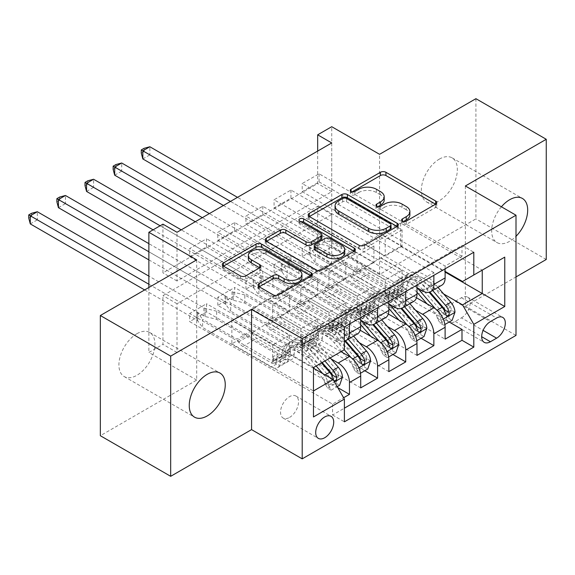 <?xml version="1.0" encoding="UTF-8"?>
<svg xmlns="http://www.w3.org/2000/svg" width="575" height="575" viewBox="0 0 575 575"><rect width="100%" height="100%" fill="white"/><g stroke="black" fill="none" stroke-linecap="round" stroke-linejoin="round"><path stroke-width="0.43" stroke-dasharray="2.88 2.16" d="M403.521 221.504L402.428 222.13A2.731 1.581 0 0 0 401.63 223.251A2.731 1.581 0 0 0 402.428 224.365A2.731 1.581 0 0 0 406.295 224.365L435.634 207.424A3.903 2.257 0 0 0 436.777 205.828A3.903 2.257 0 0 0 435.634 204.233L435.584 204.204M352.159 191.849L351.066 192.481A2.731 1.581 0 0 0 350.268 193.595A2.731 1.581 0 0 0 351.066 194.709A2.731 1.581 0 0 0 354.933 194.709L358.728 192.517L358.728 189.268M377.84 206.677L376.747 207.302A2.731 1.581 0 0 0 375.949 208.423A2.731 1.581 0 0 0 376.747 209.537A2.731 1.581 0 0 0 380.614 209.537L384.409 207.345L384.409 204.096M136.922 333.708A25.465 14.698 -60 0 1 149.651 332.451A25.465 14.698 -60 0 1 153.554 352.849A25.465 14.698 -60 0 1 136.922 375.288A25.465 14.698 -60 0 1 124.186 376.553A25.465 14.698 -60 0 1 120.283 356.148A25.465 14.698 -60 0 1 136.922 333.708M501.414 206.799A25.465 14.698 120 0 0 496.944 242.549A25.465 14.698 120 0 0 509.68 241.292A25.465 14.698 120 0 0 516.005 236.311M439.343 159.103A25.465 14.698 -60 0 1 452.079 157.845A25.465 14.698 -60 0 1 455.982 178.25A25.465 14.698 -60 0 1 439.343 200.682A25.465 14.698 -60 0 1 426.614 201.947A25.465 14.698 -60 0 1 422.711 181.542A25.465 14.698 -60 0 1 439.343 159.103M289.541 417.436A12.729 7.353 120 0 0 297.857 406.223A12.729 7.353 120 0 0 295.902 396.017A12.729 7.353 120 0 0 289.541 396.649A12.729 7.353 120 0 0 281.225 407.869A12.729 7.353 120 0 0 283.173 418.068A12.729 7.353 120 0 0 289.541 417.436M475.92 98.684L475.92 218.881L379.565 274.505L331.739 246.898L331.739 126.701M546.25 259.483L475.92 218.881M337.791 387.636L206.547 311.866L189.671 321.612L332.58 404.117L343.627 397.742M364.794 370.738L234.679 295.622L217.803 305.368L360.712 387.881M392.926 354.502L262.811 279.378L245.935 289.124L388.851 371.637M421.058 338.258L290.943 263.134L274.067 272.881L416.983 355.393M461.991 256.313L319.082 173.801L302.198 183.547L445.115 266.06L461.991 256.313L461.991 245.432L332.58 320.146L332.58 331.027L189.671 248.515L206.547 238.776L206.547 246.891L189.671 256.637L189.671 248.515M433.859 272.557L290.943 190.045L274.067 199.791L416.983 282.303L433.859 272.557L433.859 275.317M405.727 288.801L262.811 206.288L245.935 216.035L388.851 298.547L405.727 288.801L405.727 291.561M377.595 305.037L234.679 222.532L217.803 232.278L360.712 314.784L377.595 305.037L377.595 307.805M341.025 351.656L279.694 316.25L300.79 328.756L300.79 345.158L217.803 297.246L234.679 287.5L234.679 295.622M331.143 358.951L268.439 322.748L279.694 316.25M360.194 330.244L307.826 300.006L328.929 312.512L328.929 328.922L245.935 281.002L262.811 271.256L262.811 279.378M359.282 342.707L296.571 306.504L307.826 300.006M388.326 314L335.958 283.762L357.061 296.269L357.061 312.678L274.067 264.759L290.943 255.013L290.943 263.134M387.413 326.463L324.702 290.26L335.958 283.762M331.739 142.945L331.739 191.669L177.007 281.002L177.007 232.278M319.082 173.801L319.082 181.923L302.198 191.669L302.198 183.547M290.943 190.045L290.943 198.167L274.067 207.913L274.067 199.791M262.811 206.288L262.811 214.41L245.935 224.157L245.935 216.035M234.679 222.532L234.679 230.654L217.803 240.4L217.803 232.278M331.739 263.134L177.007 352.468L177.007 303.744L331.739 214.41L331.739 263.134L317.673 255.02L331.739 246.898M319.082 246.898L302.198 256.637L302.198 248.522L319.082 238.776L319.082 246.898L449.19 322.014M274.067 272.881L274.067 264.759M245.935 289.124L245.935 281.002M217.803 305.368L217.803 297.246M206.547 311.866L206.547 303.744L189.671 313.49L189.671 321.612M234.679 230.654L317.673 278.566L317.673 294.968L296.571 282.792L279.694 292.862L349.463 333.141A15.913 9.186 -120 0 0 357.42 333.931M279.694 292.862L268.439 299.359L338.208 339.638L349.463 333.141M262.811 214.41L345.805 262.322L345.805 278.731L324.702 266.548L307.826 276.618L377.595 316.897A15.913 9.186 -120 0 0 385.552 317.688M307.826 276.618L296.571 283.116L360.712 320.146M290.943 198.167L373.937 246.078L373.937 262.488L352.842 250.305L335.958 260.374L405.727 300.653A15.913 9.186 -120 0 0 413.684 301.444M335.958 260.374L324.702 266.872L388.851 303.902M415.545 310.22L352.842 274.016L364.09 267.519L385.192 280.032L385.192 296.434L302.198 248.522M416.465 297.757L364.09 267.519M319.082 181.923L402.069 229.842L402.069 246.244L380.973 234.061L352.842 250.628L416.983 287.665M364.09 244.131L433.859 284.417A15.913 9.186 -120 0 0 441.816 285.2M445.115 268.82L445.115 266.06M349.463 324.041L349.463 321.281L332.58 331.027M360.712 317.551L360.712 314.784M388.851 301.307L388.851 298.547M416.983 285.063L416.983 282.303M332.58 404.117L332.58 414.999L344.396 408.178M231.869 343.857L313.454 390.964L313.454 367.576L231.869 320.469L231.869 343.857L251.562 332.494L272.658 345L272.658 361.402L189.671 313.49M313.454 368.223L251.562 332.494M443.677 293.983L380.973 257.78L400.66 246.409L445.115 272.068M400.66 246.409L400.66 223.021L482.245 270.121L462.559 281.491M400.66 223.021L380.973 234.384L445.115 271.422M196.7 259.886L196.7 380.082L100.345 435.713M196.7 380.082L148.875 352.468L162.941 344.346L162.941 295.622L317.673 206.288L317.673 255.02M177.007 352.468L162.941 344.346M465.369 185.984L465.369 306.18L516.005 276.942M465.369 306.18L516.005 335.412M148.875 287.5L148.875 352.468M317.673 151.067L317.673 183.547L162.941 272.881L162.941 224.157M206.547 246.891L289.541 294.81L289.541 311.212L268.439 299.029L251.562 309.098L333.148 356.205L313.454 367.576M251.562 309.098L231.869 320.469M268.439 322.748L251.562 332.817M296.571 306.504L279.694 316.573M324.702 290.26L307.826 300.33M352.842 274.016L335.958 284.086M380.973 257.78L364.09 267.849M331.739 191.669L317.673 183.547M177.007 281.002L162.941 272.881M331.739 214.41L317.673 206.288M177.007 303.744L162.941 295.622M380.973 258.103L402.069 270.286L402.069 286.688L385.192 296.434M402.069 270.286L385.192 280.032M402.069 286.688L319.082 238.776M302.198 256.637L445.115 339.149M461.991 245.432L473.807 252.252M302.198 191.669L385.192 239.588L385.192 255.99L364.09 243.807M402.069 246.244L385.192 255.99M402.069 229.842L385.192 239.588M349.463 321.281L206.547 238.776M352.842 274.347L373.937 286.522L357.061 296.269M373.937 286.522L373.937 302.932L357.061 312.678M373.937 302.932L290.943 255.013M274.067 207.913L357.061 255.825L357.061 272.234L335.958 260.051M373.937 262.488L357.061 272.234M373.937 246.078L357.061 255.825M345.805 278.731L328.929 288.478L307.826 276.295M345.805 262.322L328.929 272.068L328.929 288.478M245.935 224.157L328.929 272.068M324.702 290.583L345.805 302.766L345.805 319.175L262.811 271.256M345.805 319.175L328.929 328.922M345.805 302.766L328.929 312.512M317.673 294.968L300.79 304.714L279.694 292.538M317.673 278.566L300.79 288.312L300.79 304.714M217.803 240.4L300.79 288.312M296.571 306.827L317.673 319.01L317.673 335.412L234.679 287.5M317.673 335.412L300.79 345.158M317.673 319.01L300.79 328.756M289.541 311.212L272.658 320.958L251.562 308.775M289.541 294.81L272.658 304.556L272.658 320.958M332.58 320.146L344.396 326.967M344.396 349.708L333.148 356.205M189.671 256.637L272.658 304.556M344.396 341.068A15.913 9.186 60 0 1 338.208 339.638M268.439 323.071L289.541 335.254L289.541 351.656L206.547 303.744M332.58 414.999L344.396 421.827M289.541 351.656L272.658 361.402M289.541 335.254L272.658 345M313.454 416.954L313.454 390.964M461.43 317.874A12.334 7.123 120 0 0 469.488 307.007A12.334 7.123 120 0 0 467.597 297.124A12.334 7.123 120 0 0 461.43 297.735L455.242 301.307A12.334 7.123 120 0 0 447.185 312.175A12.334 7.123 120 0 0 449.075 322.058A12.334 7.123 120 0 0 455.242 321.447L461.43 317.874L483.108 330.388M379.565 274.505L379.565 154.316M409.889 214.842A12.499 7.216 0 0 0 406.23 209.738L406.23 206.49M384.409 207.345A12.499 7.216 0 0 1 402.083 207.345L406.23 209.738M384.208 200.014A12.499 7.216 0 0 0 380.549 194.911L380.549 191.662M358.728 192.517A12.499 7.216 0 0 1 376.402 192.517L380.549 194.911M309.357 216.559L309.3 216.595A3.903 2.257 0 0 0 308.157 218.184A3.903 2.257 0 0 0 309.3 219.779L359.008 248.479A3.903 2.257 0 0 0 364.528 248.479L397.117 229.662A3.903 2.257 0 0 0 398.259 228.074A3.903 2.257 0 0 0 397.117 226.478L397.066 226.449M391.014 228.074A2.731 1.581 0 0 0 390.209 226.952L390.209 223.704M335.053 209.178A12.499 7.216 0 0 1 338.711 204.075L342.714 201.768A2.731 1.581 0 0 1 346.581 201.768L390.209 226.952M354.121 251.239L354.178 251.268A3.903 2.257 0 0 1 355.321 252.863A3.903 2.257 0 0 1 354.178 254.459L321.59 273.269L321.59 270.02M266.412 241.356L266.362 241.385A3.903 2.257 0 0 0 265.219 242.981A3.903 2.257 0 0 0 266.362 244.569L316.07 273.269A3.903 2.257 0 0 0 321.59 273.269M321.907 238.036A3.903 2.257 0 0 0 320.764 236.44L299.776 224.322L299.776 221.073M300.869 221.706A2.731 1.581 0 0 0 298.971 223.208A2.731 1.581 0 0 0 299.776 224.322M344.741 252.784A10.443 6.03 0 0 0 341.679 248.515L341.679 245.266M314.23 248.795A3.903 2.257 0 0 1 315.38 247.2L324.631 241.859A3.903 2.257 0 0 1 330.151 241.859L341.679 248.515M259.232 286.788L259.181 286.817A3.903 2.257 0 0 0 258.038 288.413A3.903 2.257 0 0 0 259.181 290.008L273.125 298.058A3.903 2.257 0 0 0 278.652 298.058L311.233 279.249A3.903 2.257 0 0 0 312.376 277.653A3.903 2.257 0 0 0 311.233 276.058L311.183 276.029M301.94 277.653A10.443 6.03 0 0 0 298.878 273.391L298.878 270.142M248.321 258.757A10.443 6.03 0 0 1 254.768 253.187A10.443 6.03 0 0 1 266.153 254.495L298.878 273.391M223.474 266.146L223.423 266.175A3.903 2.257 0 0 0 222.281 267.77A3.903 2.257 0 0 0 223.423 269.366L240.264 279.091A3.903 2.257 0 0 0 245.791 279.091L259.735 271.033A3.903 2.257 0 0 0 260.877 269.445A3.903 2.257 0 0 0 259.735 267.849L259.684 267.821M454.962 312.189L451.303 310.076A5.369 3.098 -120 0 0 449.212 305.117L432.601 285.883A25.264 14.583 -120 0 0 411.952 277.804A25.264 14.583 -120 0 0 406.719 289.045L401.372 292.129A12.535 7.238 60 0 1 398.777 297.706A12.535 7.238 60 0 1 392.509 297.088L389.692 295.457A2.386 1.38 -0 0 0 386.314 295.457A2.386 1.38 -0 0 0 385.617 296.434A2.386 1.38 -0 0 0 386.314 297.412L389.138 299.036A12.535 7.238 -120 0 0 395.406 299.654A12.535 7.238 -120 0 0 397.993 294.084L392.653 297.167A12.535 7.238 60 0 1 390.058 302.745A12.535 7.238 60 0 1 383.791 302.119L315.143 262.488L315.143 254.366L349.463 274.182L363.529 266.06L365.111 268.805A8.647 4.988 -120 0 0 369.438 273.369L397.857 289.778A7.36 4.248 60 0 0 401.537 290.145A7.36 4.248 60 0 0 403.061 286.868A30.439 17.573 -120 0 1 409.364 273.326L404.017 276.41A30.439 17.573 -120 0 0 397.713 289.951L403.061 286.868M416.983 287.838A30.439 17.573 -120 0 0 395.298 281.448A30.439 17.573 -120 0 0 388.995 294.989L394.342 291.906A7.36 4.248 60 0 1 392.818 295.176A7.36 4.248 60 0 1 389.138 294.817L386.314 293.185A2.386 1.38 180 0 1 385.617 292.208A2.386 1.38 180 0 1 386.314 291.238A2.386 1.38 180 0 1 389.692 291.238L392.509 292.862A7.36 4.248 -120 0 0 396.189 293.228A7.36 4.248 -120 0 0 397.713 289.951M406.719 289.045A12.535 7.238 60 0 1 404.124 294.623A12.535 7.238 60 0 1 397.857 294.005L329.209 254.366L317.659 251.527A3.982 2.3 180 0 1 316.408 251.038L149.859 154.883L149.859 146.762M363.529 266.06L329.209 246.244L329.209 254.366M437.999 287.407L434.247 283.058A30.439 17.573 -120 0 0 409.364 273.326M437.23 318.198L440.888 320.311L443.706 325.184L440.048 323.071L437.23 318.198A5.369 3.098 -120 0 0 435.146 313.231L427.067 303.88M440.888 320.311A10.544 6.088 -120 0 0 436.784 310.407L435.426 308.832M388.995 294.989A7.36 4.248 60 0 1 387.471 298.267A7.36 4.248 60 0 1 383.791 297.9L355.372 281.491A8.647 4.988 60 0 1 351.045 276.927L349.463 274.182M416.983 292.308A25.264 14.583 -120 0 0 397.878 285.926A25.264 14.583 -120 0 0 392.653 297.167M443.706 325.184L444.878 324.508M440.048 323.071L448.486 318.198L452.144 320.311M451.303 310.076L448.486 318.198M223.423 205.476L309.372 255.099A3.982 2.3 180 0 1 310.22 255.818L315.143 262.488M142.83 158.944L149.859 154.883L144.095 151.556L141.278 153.18M432.652 290.49L428.9 286.149A30.439 17.573 -120 0 0 404.017 276.41M394.342 291.906A30.439 17.573 60 0 1 400.638 278.357A30.439 17.573 60 0 1 425.522 288.097L429.13 292.272M401.372 292.129A25.264 14.583 60 0 1 406.604 280.887A25.264 14.583 60 0 1 427.261 288.973L429.892 292.028M445.215 310.299L442.923 313.684L441.844 312.247A5.369 3.098 -120 0 0 440.486 310.148L423.883 290.921A25.264 14.583 -120 0 0 403.226 282.842A25.264 14.583 -120 0 0 397.993 294.084M329.209 246.244L317.659 243.405A3.982 2.3 180 0 1 316.408 242.916L237.497 197.354M230.46 201.415L309.372 246.977A3.982 2.3 180 0 1 310.22 247.703L315.143 254.366M144.095 148.307L144.095 151.556M426.823 328.433L423.164 326.32A5.369 3.098 -120 0 0 421.08 321.353L404.469 302.127A25.264 14.583 -120 0 0 383.812 294.048A25.264 14.583 -120 0 0 378.587 305.289L373.24 308.373A12.535 7.238 60 0 1 370.645 313.95A12.535 7.238 60 0 1 364.377 313.332L361.56 311.7A2.386 1.38 -0 0 0 358.182 311.7A2.386 1.38 -0 0 0 357.485 312.678A2.386 1.38 -0 0 0 358.182 313.648L361.007 315.28A12.535 7.238 -120 0 0 367.267 315.898A12.535 7.238 -120 0 0 369.862 310.32L364.521 313.411A12.535 7.238 60 0 1 361.927 318.988A12.535 7.238 60 0 1 355.659 318.363L287.011 278.731L287.011 270.609L321.332 290.425L335.397 282.303L336.979 285.049A8.647 4.988 -120 0 0 341.306 289.613L369.725 306.022A7.36 4.248 60 0 0 373.405 306.389A7.36 4.248 60 0 0 374.929 303.111A30.439 17.573 -120 0 1 381.232 289.57L375.885 292.653A30.439 17.573 -120 0 0 369.581 306.195L374.929 303.111M388.851 304.082A30.439 17.573 -120 0 0 367.166 297.692A30.439 17.573 -120 0 0 360.863 311.233L366.21 308.143A7.36 4.248 60 0 1 364.687 311.42A7.36 4.248 60 0 1 361.007 311.053L358.182 309.429A2.386 1.38 180 0 1 357.485 308.452A2.386 1.38 180 0 1 358.182 307.481A2.386 1.38 180 0 1 361.56 307.481L364.377 309.106A7.36 4.248 -120 0 0 368.058 309.472A7.36 4.248 -120 0 0 369.581 306.195M378.587 305.289A12.535 7.238 60 0 1 375.993 310.867A12.535 7.238 60 0 1 369.725 310.241L301.077 270.609L289.527 267.77A3.982 2.3 180 0 1 288.276 267.282L121.728 171.127L121.728 163.005M335.397 282.303L301.077 262.488L301.077 270.609M409.867 303.65L406.115 299.302A30.439 17.573 -120 0 0 381.232 289.57M409.098 334.442L412.757 336.555L415.574 341.428L411.916 339.315L409.098 334.442A5.369 3.098 -120 0 0 407.014 329.475L398.928 320.124M412.757 336.555A10.544 6.088 -120 0 0 408.652 326.65L407.294 325.076M360.863 311.233A7.36 4.248 60 0 1 359.339 314.503A7.36 4.248 60 0 1 355.659 314.144L327.24 297.735A8.647 4.988 60 0 1 322.913 293.171L321.332 290.425M388.851 308.552A25.264 14.583 -120 0 0 369.747 302.17A25.264 14.583 -120 0 0 364.521 313.411M415.574 341.428L416.746 340.752M411.916 339.315L420.354 334.442L424.012 336.555M423.164 326.32L420.354 334.442M195.292 221.72L281.24 271.342A3.982 2.3 180 0 1 282.088 272.061L287.011 278.731M114.698 175.188L121.728 171.127L115.963 167.792L113.146 169.417M404.52 306.734L400.768 302.393A30.439 17.573 -120 0 0 375.885 292.653M366.21 308.143A30.439 17.573 60 0 1 372.507 294.601A30.439 17.573 60 0 1 397.39 304.34L400.998 308.516M373.24 308.373A25.264 14.583 60 0 1 378.472 297.131A25.264 14.583 60 0 1 399.129 305.217L401.76 308.265M417.083 326.543L414.791 329.921L413.713 328.49A5.369 3.098 -120 0 0 412.354 326.392L395.751 307.165A25.264 14.583 -120 0 0 375.094 299.079A25.264 14.583 -120 0 0 369.862 310.32M301.077 262.488L289.527 259.648A3.982 2.3 180 0 1 288.276 259.16L209.357 213.598M202.328 217.659L281.24 263.221A3.982 2.3 180 0 1 282.088 263.939L287.011 270.609M115.963 164.543L115.963 167.792M398.691 344.669L395.032 342.563A5.369 3.098 -120 0 0 392.948 337.597L376.338 318.37A25.264 14.583 -120 0 0 355.681 310.292A25.264 14.583 -120 0 0 350.455 321.533L345.108 324.616A12.535 7.238 60 0 1 342.513 330.194A12.535 7.238 60 0 1 336.246 329.568L333.428 327.944A2.386 1.38 -0 0 0 330.05 327.944A2.386 1.38 -0 0 0 329.353 328.922A2.386 1.38 -0 0 0 330.05 329.892L332.868 331.523A12.535 7.238 -120 0 0 339.135 332.142A12.535 7.238 -120 0 0 341.73 326.564L336.389 329.655A12.535 7.238 60 0 1 333.795 335.225A12.535 7.238 60 0 1 327.527 334.607L258.872 294.975L258.872 286.853L293.2 306.669L307.266 298.547L308.847 301.293A8.647 4.988 -120 0 0 313.174 305.857L341.593 322.266A7.36 4.248 60 0 0 345.273 322.625A7.36 4.248 60 0 0 346.797 319.355A30.439 17.573 -120 0 1 353.1 305.814L347.753 308.897A30.439 17.573 -120 0 0 341.449 322.438L346.797 319.355M360.712 320.318A30.439 17.573 -120 0 0 339.027 313.928A30.439 17.573 -120 0 0 332.731 327.477L338.071 324.386A7.36 4.248 60 0 1 336.548 327.664A7.36 4.248 60 0 1 332.868 327.297L330.05 325.673A2.386 1.38 180 0 1 329.353 324.695A2.386 1.38 180 0 1 330.05 323.718A2.386 1.38 180 0 1 333.428 323.718L336.246 325.349A7.36 4.248 -120 0 0 339.926 325.716A7.36 4.248 -120 0 0 341.449 322.438M350.455 321.533A12.535 7.238 60 0 1 347.861 327.103A12.535 7.238 60 0 1 341.593 326.485L272.938 286.853L261.395 284.007A3.982 2.3 180 0 1 260.144 283.518L93.596 187.364L93.596 179.249M307.266 298.547L272.938 278.731L272.938 286.853M381.735 319.894L377.983 315.546A30.439 17.573 -120 0 0 353.1 305.814M380.966 350.678L384.625 352.791L387.442 357.664L383.784 355.558L380.966 350.678A5.369 3.098 -120 0 0 378.882 345.719L370.796 336.361M384.625 352.791A10.544 6.088 -120 0 0 380.521 342.894L379.155 341.313M332.731 327.477A7.36 4.248 60 0 1 331.207 330.747A7.36 4.248 60 0 1 327.527 330.381L299.108 313.979A8.647 4.988 60 0 1 294.781 309.415L293.2 306.669M360.712 324.796A25.264 14.583 -120 0 0 341.615 318.413A25.264 14.583 -120 0 0 336.389 329.655M387.442 357.664L388.614 356.989M383.784 355.558L392.222 350.685L395.88 352.791M395.032 342.563L392.222 350.685M153.094 229.842L253.108 287.579A3.982 2.3 180 0 1 253.956 288.305L258.872 294.975M86.559 191.425L93.596 187.364L87.831 184.036L85.014 185.66M376.388 322.978L372.636 318.629A30.439 17.573 -120 0 0 347.753 308.897M338.071 324.386A30.439 17.573 60 0 1 344.375 310.845A30.439 17.573 60 0 1 369.258 320.584L372.866 324.753M345.108 324.616A25.264 14.583 60 0 1 350.34 313.375A25.264 14.583 60 0 1 370.99 321.454L373.628 324.508M388.952 342.786L386.659 346.164L385.581 344.734A5.369 3.098 -120 0 0 384.222 342.635L367.619 323.409A25.264 14.583 -120 0 0 346.962 315.323A25.264 14.583 -120 0 0 341.73 326.564M272.938 278.731L261.395 275.892A3.982 2.3 180 0 1 260.144 275.403L181.226 229.842M160.13 225.781L253.108 279.457A3.982 2.3 180 0 1 253.956 280.183L258.872 286.853M87.831 180.787L87.831 184.036M370.559 360.913L366.9 358.8A5.369 3.098 -120 0 0 364.809 353.841L348.206 334.614A25.264 14.583 -120 0 0 327.549 326.535A25.264 14.583 -120 0 0 322.323 337.769L316.976 340.86A12.535 7.238 60 0 1 314.381 346.438A12.535 7.238 60 0 1 308.114 345.812L305.296 344.188A2.386 1.38 -0 0 0 301.918 344.188A2.386 1.38 -0 0 0 301.221 345.158A2.386 1.38 -0 0 0 301.918 346.136L304.736 347.76A12.535 7.238 -120 0 0 311.003 348.385A12.535 7.238 -120 0 0 313.598 342.808L308.25 345.891A12.535 7.238 60 0 1 305.663 351.469A12.535 7.238 60 0 1 299.395 350.851L230.74 311.212L230.74 303.09L265.061 322.906L279.134 314.791L280.715 317.537A8.647 4.988 -120 0 0 285.042 322.093L313.461 338.502A7.36 4.248 60 0 0 317.141 338.869A7.36 4.248 60 0 0 318.665 335.592A30.439 17.573 -120 0 1 324.961 322.05L319.621 325.141A30.439 17.573 -120 0 0 313.317 338.682L318.665 335.592M344.296 349.765L335.778 339.911A30.439 17.573 -120 0 0 310.895 330.172A30.439 17.573 -120 0 0 304.599 343.713L309.939 340.63A7.36 4.248 60 0 1 308.416 343.908A7.36 4.248 60 0 1 304.736 343.541L301.918 341.909A2.386 1.38 180 0 1 301.221 340.939A2.386 1.38 180 0 1 301.918 339.962A2.386 1.38 180 0 1 305.296 339.962L308.114 341.593A7.36 4.248 -120 0 0 311.794 341.952A7.36 4.248 -120 0 0 313.317 338.682M322.323 337.769A12.535 7.238 60 0 1 319.729 343.347A12.535 7.238 60 0 1 313.461 342.729L244.806 303.09L233.263 300.251A3.982 2.3 180 0 1 232.005 299.762L65.464 203.607L65.464 195.486M279.134 314.791L244.806 294.975L244.806 303.09M353.603 336.131L349.852 331.789A30.439 17.573 -120 0 0 324.961 322.05M352.834 366.922L356.493 369.035L359.31 373.908L355.652 371.795L352.834 366.922A5.369 3.098 -120 0 0 350.743 361.963L342.664 352.604M356.493 369.035A10.544 6.088 -120 0 0 352.389 359.138L351.023 357.557M304.599 343.713A7.36 4.248 60 0 1 303.075 346.991A7.36 4.248 60 0 1 299.395 346.624L270.969 330.215A8.647 4.988 60 0 1 266.649 325.651L265.061 322.906M341.572 351.339L334.14 342.736A25.264 14.583 -120 0 0 313.483 334.65A25.264 14.583 -120 0 0 308.25 345.891M359.31 373.908L360.482 373.232M355.652 371.795L364.09 366.922L367.748 369.035M366.9 358.8L364.09 366.922M148.875 259.886L224.976 303.823A3.982 2.3 180 0 1 225.824 304.549L230.74 311.212M58.427 207.668L65.464 203.607L59.699 200.28L56.882 201.904M348.256 339.221L344.504 334.873A30.439 17.573 -120 0 0 319.621 325.141M309.939 340.63A30.439 17.573 60 0 1 316.243 327.089A30.439 17.573 60 0 1 341.126 336.821L344.734 340.997M316.976 340.86A25.264 14.583 60 0 1 322.208 329.619A25.264 14.583 60 0 1 342.858 337.697L345.496 340.752M360.82 359.03L358.527 362.408L357.442 360.978A5.369 3.098 -120 0 0 356.09 358.872L339.487 339.645A25.264 14.583 -120 0 0 318.83 331.567A25.264 14.583 -120 0 0 313.598 342.808M244.806 294.975L233.263 292.129A3.982 2.3 180 0 1 232.005 291.64L148.875 243.649M148.875 251.771L224.976 295.701A3.982 2.3 180 0 1 225.824 296.427L230.74 303.09M59.699 197.031L59.699 200.28M342.427 377.157L338.768 375.044A5.369 3.098 -120 0 0 336.677 370.084L320.074 350.858A25.264 14.583 -120 0 0 299.417 342.772A25.264 14.583 -120 0 0 294.184 354.013L288.844 357.104A12.535 7.238 60 0 1 286.249 362.674A12.535 7.238 60 0 1 279.982 362.056L277.164 360.432A2.386 1.38 -0 0 0 273.786 360.432A2.386 1.38 -0 0 0 273.089 361.402A2.386 1.38 -0 0 0 273.786 362.379L276.604 364.004A12.535 7.238 -120 0 0 282.871 364.629A12.535 7.238 -120 0 0 285.466 359.052L280.118 362.135A12.535 7.238 60 0 1 277.524 367.713A12.535 7.238 60 0 1 271.263 367.094L202.608 327.455L202.608 319.333L236.929 339.149L250.995 331.027L252.583 333.773A8.647 4.988 -120 0 0 256.903 338.337L285.329 354.746A7.36 4.248 60 0 0 289.009 355.113A7.36 4.248 60 0 0 290.533 351.835A30.439 17.573 -120 0 1 296.829 338.294L291.489 341.377A30.439 17.573 -120 0 0 285.186 354.926L290.533 351.835M316.164 366.009L307.647 356.148A30.439 17.573 -120 0 0 282.763 346.416A30.439 17.573 -120 0 0 276.467 359.957L281.808 356.874A7.36 4.248 60 0 1 280.284 360.144A7.36 4.248 60 0 1 276.604 359.785L273.786 358.153A2.386 1.38 180 0 1 273.089 357.183A2.386 1.38 180 0 1 273.786 356.205A2.386 1.38 180 0 1 277.164 356.205L279.982 357.837A7.36 4.248 -120 0 0 283.662 358.196A7.36 4.248 -120 0 0 285.186 354.926M294.184 354.013A12.535 7.238 60 0 1 291.59 359.591A12.535 7.238 60 0 1 285.329 358.973L216.674 319.333L205.131 316.494A3.982 2.3 180 0 1 203.873 316.006L37.332 219.851L37.332 211.729M250.995 331.027L216.674 311.212L216.674 319.333M330.23 357.887L321.713 348.033A30.439 17.573 -120 0 0 296.829 338.294M324.702 383.166L328.361 385.279L331.178 390.152L327.52 388.039L324.702 383.166A5.369 3.098 -120 0 0 322.611 378.206L314.532 368.848M328.361 385.279A10.544 6.088 -120 0 0 324.257 375.382L322.676 373.549M276.467 359.957A7.36 4.248 60 0 1 274.943 363.235A7.36 4.248 60 0 1 271.263 362.868L242.837 346.459A8.647 4.988 60 0 1 238.517 341.895L236.929 339.149M313.454 367.598L306.008 358.973A25.264 14.583 -120 0 0 285.351 350.894A25.264 14.583 -120 0 0 280.118 362.135M331.178 390.152L337.223 386.659M327.52 388.039L335.958 383.166L339.617 385.279M338.768 375.044L335.958 383.166M144.656 289.937L196.844 320.067A3.982 2.3 180 0 1 197.692 320.793L202.608 327.455M30.295 223.912L37.332 219.851L31.56 216.523L28.75 218.148M324.882 360.971L316.372 351.117A30.439 17.573 -120 0 0 291.489 341.377M281.808 356.874A30.439 17.573 60 0 1 288.111 343.332A30.439 17.573 60 0 1 312.994 353.064L321.511 362.926M288.844 357.104A25.264 14.583 60 0 1 294.069 345.863A25.264 14.583 60 0 1 314.726 353.941L322.158 362.545M332.688 375.267L330.395 378.652L329.31 377.222A5.369 3.098 -120 0 0 327.958 375.116L311.348 355.889A25.264 14.583 -120 0 0 290.698 347.81A25.264 14.583 -120 0 0 285.466 359.052M216.674 311.212L205.131 308.373A3.982 2.3 180 0 1 203.873 307.884L148.875 276.129M148.875 284.251L196.844 311.945A3.982 2.3 180 0 1 197.692 312.671L202.608 319.333M31.56 213.275L31.56 216.523M406.295 224.365L406.295 221.116M354.933 194.709L354.933 191.461M380.614 209.537L380.614 206.288M366.34 323.394L377.595 316.897M394.472 307.151L405.727 300.653M422.603 290.914L433.859 284.417M461.43 297.735L496.599 318.033M455.242 321.447L481.685 336.713M455.242 301.307L490.403 321.612M402.083 207.345L402.083 204.096M376.747 207.302L376.747 206.288M376.402 192.517L376.402 189.268M351.066 192.481L351.066 191.461M435.634 204.233L435.634 207.424M402.428 222.13L402.428 221.116M359.008 248.479L359.008 245.23M309.3 219.779L309.3 216.595M397.117 226.478L397.117 229.662M364.528 248.479L364.528 245.23M346.581 201.768L346.581 198.519M342.714 201.768L342.714 198.519M338.711 204.075L338.711 200.826M354.178 254.459L354.178 251.268M316.07 273.269L316.07 270.02M266.362 244.569L266.362 241.385M320.764 236.44L320.764 233.191M330.151 241.859L330.151 238.611M324.631 241.859L324.631 238.611M315.38 247.2L315.38 243.951M259.181 286.817L259.181 290.008M266.153 254.495L266.153 251.246M259.735 267.849L259.735 271.033M245.791 279.091L245.791 275.842M240.264 279.091L240.264 275.842M223.423 269.366L223.423 266.175M311.233 276.058L311.233 279.249M278.652 298.058L278.652 294.81M273.125 298.058L273.125 294.81M389.692 291.238L389.692 295.457M440.96 320.433L443.268 319.103M451.231 310.277L437.309 318.32M392.509 292.862L397.857 289.778M355.372 281.491L369.438 273.369M383.791 297.9L389.138 294.817M397.857 294.005L392.509 297.088M389.138 299.036L383.791 302.119M428.9 286.149L434.247 283.058M421.626 290.346L425.522 288.097M432.601 285.883L427.261 288.973M423.883 290.921L418.535 294.005M449.212 305.117L443.864 308.2M440.486 310.148L435.146 313.231M351.045 276.927L365.111 268.805M317.659 251.527L317.659 243.405M316.408 251.038L316.408 242.916M309.372 255.099L309.372 246.977M310.22 255.818L310.22 247.703M441.844 312.247L445.891 314.59M386.314 293.185L386.314 297.412M361.56 307.481L361.56 311.7M412.828 336.677L415.136 335.34M423.099 326.521L409.177 334.564M364.377 309.106L369.725 306.022M327.24 297.735L341.306 289.613M355.659 314.144L361.007 311.053M369.725 310.241L364.377 313.332M361.007 315.28L355.659 318.363M400.768 302.393L406.115 299.302M393.494 306.59L397.39 304.34M404.469 302.127L399.129 305.217M395.751 307.165L390.403 310.248M421.08 321.353L415.732 324.444M412.354 326.392L407.014 329.475M322.913 293.171L336.979 285.049M289.527 267.77L289.527 259.648M288.276 267.282L288.276 259.16M281.24 271.342L281.24 263.221M282.088 272.061L282.088 263.939M413.713 328.49L417.759 330.826M358.182 309.429L358.182 313.648M333.428 323.718L333.428 327.944M384.697 352.913L387.004 351.584M394.967 342.765L381.038 350.808M336.246 325.349L341.593 322.266M299.108 313.979L313.174 305.857M327.527 330.381L332.868 327.297M341.593 326.485L336.246 329.568M332.868 331.523L327.527 334.607M372.636 318.629L377.983 315.546M365.362 322.834L369.258 320.584M376.338 318.37L370.99 321.454M367.619 323.409L362.272 326.492M392.948 337.597L387.6 340.68M384.222 342.635L378.882 345.719M294.781 309.415L308.847 301.293M261.395 284.007L261.395 275.892M260.144 283.518L260.144 275.403M253.108 287.579L253.108 279.457M253.956 288.305L253.956 280.183M385.581 344.734L389.627 347.07M330.05 325.673L330.05 329.892M305.296 339.962L305.296 344.188M356.565 369.157L358.872 367.827M366.836 359.008L352.906 367.044M308.114 341.593L313.461 338.502M270.969 330.215L285.042 322.093M299.395 346.624L304.736 343.541M313.461 342.729L308.114 345.812M304.736 347.76L299.395 350.851M344.504 334.873L349.852 331.789M335.778 339.911L341.126 336.821M348.206 334.614L342.858 337.697M339.487 339.645L334.14 342.736M364.809 353.841L359.468 356.924M356.09 358.872L350.743 361.963M266.649 325.651L280.715 317.537M233.263 300.251L233.263 292.129M232.005 299.762L232.005 291.64M224.976 303.823L224.976 295.701M225.824 304.549L225.824 296.427M357.442 360.978L361.495 363.314M301.918 341.909L301.918 346.136M277.164 356.205L277.164 360.432M328.433 385.401L334.485 381.908M338.704 375.252L324.774 383.288M279.982 357.837L285.329 354.746M242.837 346.459L256.903 338.337M271.263 362.868L276.604 359.785M285.329 358.973L279.982 362.056M276.604 364.004L271.263 367.094M316.372 351.117L321.713 348.033M307.647 356.148L312.994 353.064M320.074 350.858L314.726 353.941M311.348 355.889L306.008 358.973M336.677 370.084L331.337 373.168M324.257 375.382L325.048 374.922M327.958 375.116L322.611 378.206M238.517 341.895L252.583 333.773M205.131 316.494L205.131 308.373M203.873 316.006L203.873 307.884M196.844 320.067L196.844 311.945M197.692 320.793L197.692 312.671M329.31 377.222L333.363 379.558M273.786 358.153L273.786 362.379M149.651 332.451L219.981 373.053M452.079 157.845L522.409 198.447M295.902 396.017L331.071 416.322M467.597 297.124L502.766 317.422M449.075 322.058L484.243 342.362M283.173 418.068L318.342 438.373M426.614 201.947L496.944 242.549M124.186 376.553L194.522 417.155M375.949 208.423L375.949 205.174M350.268 193.595L350.268 190.347M436.777 205.828L436.777 202.58M401.63 223.251L401.63 220.002M308.157 218.184L308.157 214.935M398.259 228.074L398.259 224.825M265.219 242.981L265.219 239.732M298.971 223.208L298.971 219.959M355.321 252.863L355.321 249.615M260.877 269.445L260.877 266.196M222.281 267.77L222.281 264.522M312.376 277.653L312.376 274.404M258.038 288.413L258.038 285.164M396.189 293.228L401.537 290.145M387.471 298.267L392.818 295.176M398.777 297.706L404.124 294.623M390.058 302.745L395.406 299.654M400.638 278.357L395.298 281.448M411.952 277.804L406.604 280.887M403.226 282.842L397.878 285.926M442.923 313.684L446.66 315.833M385.617 292.208L385.617 296.434M368.058 309.472L373.405 306.389M359.339 314.503L364.687 311.42M370.645 313.95L375.993 310.867M361.927 318.988L367.267 315.898M372.507 294.601L367.166 297.692M383.812 294.048L378.472 297.131M375.094 299.079L369.747 302.17M414.791 329.921L418.528 332.077M357.485 308.452L357.485 312.678M339.926 325.716L345.273 322.625M331.207 330.747L336.548 327.664M342.513 330.194L347.861 327.103M333.795 335.225L339.135 332.142M344.375 310.845L339.027 313.928M355.681 310.292L350.34 313.375M346.962 315.323L341.615 318.413M386.659 346.164L390.389 348.321M329.353 324.695L329.353 328.922M311.794 341.952L317.141 338.869M303.075 346.991L308.416 343.908M314.381 346.438L319.729 343.347M305.663 351.469L311.003 348.385M316.243 327.089L310.895 330.172M327.549 326.535L322.208 329.619M318.83 331.567L313.483 334.65M358.527 362.408L362.257 364.564M301.221 340.939L301.221 345.158M283.662 358.196L289.009 355.113M274.943 363.235L280.284 360.144M286.249 362.674L291.59 359.591M277.524 367.713L282.871 364.629M288.111 343.332L282.763 346.416M299.417 342.772L294.069 345.863M290.698 347.81L285.351 350.894M330.395 378.652L334.125 380.808M273.089 357.183L273.089 361.402"/><path stroke-width="0.86" d="M402.428 221.116A2.731 1.581 0 0 0 406.295 221.116L435.634 204.175A3.903 2.257 0 0 0 436.777 202.58A3.903 2.257 0 0 0 435.634 200.991L385.933 172.292A3.903 2.257 0 0 0 380.406 172.292L351.066 189.232A2.731 1.581 0 0 0 350.268 190.347A2.731 1.581 0 0 0 351.066 191.461A2.731 1.581 0 0 0 354.933 191.461L358.728 189.268A12.499 7.216 0 0 1 376.402 189.268L380.549 191.662A12.499 7.216 0 0 1 384.208 196.765A12.499 7.216 0 0 1 380.549 201.868L376.747 204.053A2.731 1.581 0 0 0 375.949 205.174A2.731 1.581 0 0 0 376.747 206.288A2.731 1.581 0 0 0 380.614 206.288L384.409 204.096A12.499 7.216 0 0 1 402.083 204.096L406.23 206.49A12.499 7.216 0 0 1 409.889 211.593A12.499 7.216 0 0 1 406.23 216.689L402.428 218.881A2.731 1.581 0 0 0 401.63 220.002A2.731 1.581 0 0 0 402.428 221.116L402.428 218.881M207.252 415.897A25.465 14.698 120 0 0 223.883 393.458A25.465 14.698 120 0 0 219.981 373.053A25.465 14.698 120 0 0 207.252 374.318A25.465 14.698 120 0 0 190.62 396.75A25.465 14.698 120 0 0 194.522 417.155A25.465 14.698 120 0 0 207.252 415.897M516.005 236.311A25.465 14.698 120 0 0 522.409 198.447A25.465 14.698 120 0 0 509.68 199.712A25.465 14.698 120 0 0 501.414 206.799M324.702 437.74A12.729 7.353 120 0 0 333.026 426.521A12.729 7.353 120 0 0 331.071 416.322A12.729 7.353 120 0 0 324.702 416.954A12.729 7.353 120 0 0 316.387 428.167A12.729 7.353 120 0 0 318.342 438.373A12.729 7.353 120 0 0 324.702 437.74M259.181 283.568A3.903 2.257 0 0 0 258.038 285.164A3.903 2.257 0 0 0 259.181 286.76L273.125 294.81A3.903 2.257 0 0 0 278.652 294.81L311.233 276A3.903 2.257 0 0 0 312.376 274.404A3.903 2.257 0 0 0 311.233 272.809L261.532 244.116A3.903 2.257 0 0 0 256.004 244.116L223.423 262.926A3.903 2.257 0 0 0 222.281 264.522A3.903 2.257 0 0 0 223.423 266.117L240.264 275.842A3.903 2.257 0 0 0 245.791 275.842L259.735 267.785A3.903 2.257 0 0 0 260.877 266.196A3.903 2.257 0 0 0 259.735 264.601L251.383 259.778A10.443 6.03 0 0 1 248.321 255.516A10.443 6.03 0 0 1 254.768 249.938A10.443 6.03 0 0 1 266.153 251.246L298.878 270.142A10.443 6.03 0 0 1 301.94 274.404A10.443 6.03 0 0 1 295.485 279.975A10.443 6.03 0 0 1 284.107 278.667L278.652 275.518A3.903 2.257 0 0 0 273.125 275.518L259.181 283.568L259.181 286.76M516.005 276.942L546.25 259.483L546.25 139.287L475.92 98.684L379.565 154.316L331.739 126.701L317.673 134.823L331.739 142.945L177.007 232.278L162.941 224.157L148.875 232.278L148.875 287.5M170.682 356.119L170.682 476.316L251.562 429.618L251.562 309.429L170.682 356.119L100.345 315.517L196.7 259.886L148.875 232.278M251.562 309.429L302.198 338.661L516.005 215.222L516.005 335.412L302.198 458.857L302.198 338.661M546.25 139.287L465.369 185.984L516.005 215.222M359.008 245.23A3.903 2.257 0 0 0 364.528 245.23L397.117 226.413A3.903 2.257 0 0 0 398.259 224.825A3.903 2.257 0 0 0 397.117 223.229L347.408 194.53A3.903 2.257 0 0 0 341.888 194.53L309.3 213.347A3.903 2.257 0 0 0 308.157 214.935A3.903 2.257 0 0 0 309.3 216.531L359.008 245.23M300.869 221.706A2.731 1.581 0 0 1 303.643 222.094L303.643 218.845L354.178 248.019A3.903 2.257 0 0 1 355.321 249.615A3.903 2.257 0 0 1 354.178 251.21L321.59 270.02A3.903 2.257 0 0 1 316.07 270.02L266.362 241.32L266.362 238.136A3.903 2.257 0 0 0 265.219 239.732A3.903 2.257 0 0 0 266.362 241.32M266.362 238.136L280.305 230.086A3.903 2.257 0 0 1 285.832 230.086L305.986 241.723A3.903 2.257 0 0 0 311.513 241.723L320.764 236.382A3.903 2.257 0 0 0 321.907 234.787A3.903 2.257 0 0 0 320.764 233.191L299.776 221.073A2.731 1.581 0 0 1 298.971 219.959A2.731 1.581 0 0 1 300.66 218.5A2.731 1.581 0 0 1 303.643 218.845M170.682 476.316L100.345 435.713L100.345 315.517M343.627 397.742L349.463 394.371L337.791 387.636M331.143 358.951L338.208 363.026A15.913 9.186 60 0 1 349.463 382.519L360.712 376.021L360.712 387.881L377.595 378.134L364.794 370.738M359.282 342.707L366.34 346.783A15.913 9.186 60 0 1 377.595 366.275L388.851 359.777L388.851 371.637L405.727 361.891L392.926 354.502M387.413 326.463L394.472 330.539A15.913 9.186 60 0 1 405.727 350.031L416.983 343.534L416.983 355.393L433.859 345.647L433.859 333.787A15.913 9.186 -120 0 0 422.603 314.302L415.545 310.22M421.058 338.258L433.859 345.647M360.712 376.021A15.913 9.186 -120 0 0 349.463 356.529L341.025 351.656M388.851 359.777A15.913 9.186 -120 0 0 377.595 340.285L360.194 330.244M416.983 343.534A15.913 9.186 -120 0 0 405.727 324.048L388.326 314M496.599 318.033L490.403 321.612A12.334 7.123 120 0 0 482.346 332.479A12.334 7.123 120 0 0 484.243 342.362A12.334 7.123 120 0 0 490.403 341.751L496.599 338.179A12.334 7.123 120 0 0 504.656 327.312A12.334 7.123 120 0 0 502.766 317.422A12.334 7.123 120 0 0 496.599 318.033M313.454 390.964L333.148 379.593L344.396 399.086L344.396 421.827L473.807 347.113L473.807 324.372L462.559 304.879L443.677 293.983M344.396 399.086L313.454 416.954L313.454 367.576L344.396 349.708L344.396 326.967L473.807 252.252L473.807 274.994L504.757 257.126L504.757 306.504L473.807 324.372M360.712 320.146L366.34 323.394A15.913 9.186 60 0 0 374.296 324.185L385.552 317.688A15.913 9.186 -120 0 0 388.851 310.399L388.851 301.307M388.851 303.902L394.472 307.151A15.913 9.186 60 0 0 402.428 307.941L413.684 301.444A15.913 9.186 -120 0 0 416.983 294.156L416.983 285.063M344.396 408.178L461.991 340.285L461.991 329.403L445.115 339.149L445.115 327.297A15.913 9.186 -120 0 0 433.859 307.805L416.465 297.757M416.983 287.665L422.603 290.914A15.913 9.186 -120 0 0 430.567 291.697A15.913 9.186 -120 0 0 433.859 284.417L433.859 275.317M430.567 291.697L441.816 285.2A15.913 9.186 -120 0 0 445.115 277.919L445.115 268.82M349.463 324.041L349.463 333.141A15.913 9.186 60 0 1 346.164 340.429A15.913 9.186 60 0 1 344.396 341.068M346.164 340.429L357.42 333.931A15.913 9.186 -120 0 0 360.712 326.643L360.712 317.551M377.595 307.805L377.595 316.897A15.913 9.186 60 0 1 374.296 324.185M405.727 291.561L405.727 300.653A15.913 9.186 60 0 1 402.428 307.941M405.727 350.031L405.727 361.891M377.595 366.275L377.595 378.134M349.463 382.519L349.463 394.371M333.148 379.593L313.454 368.223M462.559 304.879L482.245 293.509L482.245 270.121L504.757 257.126M445.115 272.068L504.757 306.504M445.115 271.422L462.559 281.491L473.807 274.994M251.562 429.618L302.198 458.857M317.673 134.823L317.673 151.067M449.19 322.014L461.991 329.403M461.991 340.285L473.807 347.113M403.521 221.504L406.23 219.938A12.499 7.216 0 0 0 409.889 214.842L409.889 211.593M384.208 196.765L384.208 200.014A12.499 7.216 0 0 1 380.549 205.11L377.84 206.677M435.584 204.204L385.933 175.54A3.903 2.257 0 0 0 380.406 175.54L352.159 191.849M397.066 226.449L347.408 197.778A3.903 2.257 0 0 0 341.888 197.778L309.357 216.559M390.209 225.939A2.731 1.581 0 0 0 391.014 224.825A2.731 1.581 0 0 0 390.209 223.704L346.581 198.519A2.731 1.581 0 0 0 342.714 198.519L338.711 200.826A12.499 7.216 0 0 0 335.053 205.929A12.499 7.216 0 0 0 338.711 211.032L368.532 228.253A12.499 7.216 0 0 0 386.206 228.253L390.209 225.939L390.209 229.188A2.731 1.581 0 0 0 391.014 228.074L391.014 224.825M335.053 205.929L335.053 209.178A12.499 7.216 0 0 0 338.711 214.281L338.711 211.032M390.209 229.188L386.206 231.495A12.499 7.216 0 0 1 368.532 231.495L338.711 214.281M266.412 241.356L280.305 233.335L280.305 230.086M321.907 234.787L321.907 238.036A3.903 2.257 0 0 1 320.764 239.631L311.513 244.972A3.903 2.257 0 0 1 305.986 244.972L285.832 233.335A3.903 2.257 0 0 0 280.305 233.335M303.643 222.094L354.121 251.239M326.909 253.798A10.443 6.03 0 0 0 338.294 255.106A10.443 6.03 0 0 0 344.741 249.536A10.443 6.03 0 0 0 341.679 245.266L330.151 238.611A3.903 2.257 0 0 0 324.631 238.611L315.38 243.951A3.903 2.257 0 0 0 314.23 245.547A3.903 2.257 0 0 0 315.38 247.142L326.909 253.798L326.909 257.047A10.443 6.03 0 0 0 338.294 258.355A10.443 6.03 0 0 0 344.741 252.784L344.741 249.536M314.23 245.547L314.23 248.795A3.903 2.257 0 0 0 315.38 250.391L315.38 247.142M326.909 257.047L315.38 250.391M301.94 274.404L301.94 277.653A10.443 6.03 0 0 1 295.485 283.223A10.443 6.03 0 0 1 284.107 281.915L278.652 278.767A3.903 2.257 0 0 0 273.125 278.767L259.232 286.788M248.321 255.516L248.321 258.757A10.443 6.03 0 0 0 251.383 263.027L251.383 259.778M259.684 267.821L251.383 263.027M311.183 276.029L261.532 247.365A3.903 2.257 0 0 0 256.004 247.365L223.474 266.146M444.878 324.508L452.144 320.311L454.962 312.189A10.544 6.088 -120 0 0 450.85 302.292L437.999 287.407M435.426 308.832L420.181 291.18A30.439 17.573 -120 0 0 416.983 287.838M427.067 303.88L418.535 294.005A25.264 14.583 -120 0 0 416.983 292.308M237.497 197.354L149.859 146.762L142.83 150.822L142.83 158.944L223.423 205.476M429.13 292.272L442.132 307.323A10.544 6.088 60 0 1 445.891 314.59L446.66 315.833L448.083 315.639L449.039 314.475L449.269 312.635A10.544 6.088 -120 0 0 445.51 305.375L432.652 290.49M429.892 292.028L443.864 308.2A5.369 3.098 60 0 1 445.215 310.299L449.269 312.635M142.83 158.944L141.278 153.18L141.278 149.931L230.46 201.415M141.278 149.931L144.095 148.307L149.859 146.762M416.746 340.752L424.012 336.555L426.823 328.433A10.544 6.088 -120 0 0 422.718 318.528L409.867 303.65M407.294 325.076L392.049 307.424A30.439 17.573 -120 0 0 388.851 304.082M398.928 320.124L390.403 310.248A25.264 14.583 -120 0 0 388.851 308.552M209.357 213.598L121.728 163.005L114.698 167.066L114.698 175.188L195.292 221.72M400.998 308.516L414 323.567A10.544 6.088 60 0 1 417.759 330.826L418.528 332.077L419.951 331.876L420.9 330.718L421.137 328.878A10.544 6.088 -120 0 0 417.378 321.619L404.52 306.734M401.76 308.265L415.732 324.444A5.369 3.098 60 0 1 417.083 326.543L421.137 328.878M114.698 175.188L113.146 169.417L113.146 166.168L202.328 217.659M113.146 166.168L115.963 164.543L121.728 163.005M388.614 356.989L395.88 352.791L398.691 344.669A10.544 6.088 -120 0 0 394.587 334.772L381.735 319.894M379.155 341.313L363.918 323.668A30.439 17.573 -120 0 0 360.712 320.318M370.796 336.361L362.272 326.492A25.264 14.583 -120 0 0 360.712 324.796M181.226 229.842L93.596 179.249L86.559 183.31L86.559 191.425L153.094 229.842M372.866 324.753L385.868 339.811A10.544 6.088 60 0 1 389.627 347.07L390.389 348.321L391.819 348.119L392.768 346.962L392.998 345.122A10.544 6.088 -120 0 0 389.239 337.856L376.388 322.978M373.628 324.508L387.6 340.68A5.369 3.098 60 0 1 388.952 342.786L392.998 345.122M86.559 191.425L85.014 185.66L85.014 182.412L160.13 225.781M85.014 182.412L87.831 180.787L93.596 179.249M360.482 373.232L367.748 369.035L370.559 360.913A10.544 6.088 -120 0 0 366.455 351.016L353.603 336.131M351.023 357.557L344.296 349.765M342.664 352.604L341.572 351.339M148.875 243.649L65.464 195.486L58.427 199.547L58.427 207.668L148.875 259.886M344.734 340.997L357.736 356.047A10.544 6.088 60 0 1 361.495 363.314L362.257 364.564L363.688 364.363L364.636 363.206L364.866 361.366A10.544 6.088 -120 0 0 361.107 354.099L348.256 339.221M345.496 340.752L359.468 356.924A5.369 3.098 60 0 1 360.82 359.03L364.866 361.366M58.427 207.668L56.882 201.904L56.882 198.655L148.875 251.771M56.882 198.655L59.699 197.031L65.464 195.486M337.223 386.659L339.617 385.279L342.427 377.157A10.544 6.088 -120 0 0 338.323 367.26L330.23 357.887M322.676 373.549L316.164 366.009M314.532 368.848L313.454 367.598M148.875 276.129L37.332 211.729L30.295 215.79L30.295 223.912L144.656 289.937M321.511 362.926L329.604 372.291A10.544 6.088 60 0 1 333.363 379.558L334.125 380.808L335.548 380.607L336.504 379.442L336.734 377.61A10.544 6.088 -120 0 0 332.975 370.343L324.882 360.971M322.158 362.545L331.337 373.168A5.369 3.098 60 0 1 332.688 375.267L336.734 377.61M30.295 223.912L28.75 218.148L28.75 214.899L148.875 284.251M28.75 214.899L31.56 213.275L37.332 211.729M338.208 363.026L349.463 356.529M366.34 346.783L377.595 340.285M394.472 330.539L405.727 324.048M422.603 314.302L433.859 307.805M433.859 284.417L445.115 277.919M349.463 333.141L360.712 326.643M377.595 316.897L388.851 310.399M405.727 300.653L416.983 294.156M433.859 333.787L445.115 327.297M483.108 330.388L496.599 338.179M481.685 336.713L490.403 341.751M406.23 219.938L406.23 216.689M376.747 206.288L376.747 204.053M380.549 205.11L380.549 201.868M351.066 191.461L351.066 189.232M380.406 175.54L380.406 172.292M385.933 175.54L385.933 172.292M435.634 204.175L435.634 200.991M309.3 216.531L309.3 213.347M341.888 197.778L341.888 194.53M347.408 197.778L347.408 194.53M397.117 226.413L397.117 223.229M368.532 231.495L368.532 228.253M386.206 231.495L386.206 228.253M285.832 233.335L285.832 230.086M305.986 244.972L305.986 241.723M311.513 244.972L311.513 241.723M320.764 239.631L320.764 236.382M354.178 251.21L354.178 248.019M273.125 278.767L273.125 275.518M278.652 278.767L278.652 275.518M284.107 281.915L284.107 278.667M259.735 267.785L259.735 264.601M223.423 266.117L223.423 262.926M256.004 247.365L256.004 244.116M261.532 247.365L261.532 244.116M311.233 276L311.233 272.809M443.268 319.103L454.89 312.39M420.181 291.18L421.626 290.346M445.51 305.375L450.85 302.292M437.101 310.227L442.132 307.323M415.136 335.34L426.758 328.634M392.049 307.424L393.494 306.59M417.378 321.619L422.718 318.528M408.969 326.471L414 323.567M387.004 351.584L398.626 344.878M363.918 323.668L365.362 322.834M389.239 337.856L394.587 334.772M380.837 342.714L385.868 339.811M358.872 367.827L370.494 361.122M361.107 354.099L366.455 351.016M352.705 358.951L357.736 356.047M334.485 381.908L342.362 377.358M332.975 370.343L338.323 367.26M325.048 374.922L329.604 372.291"/></g></svg>
